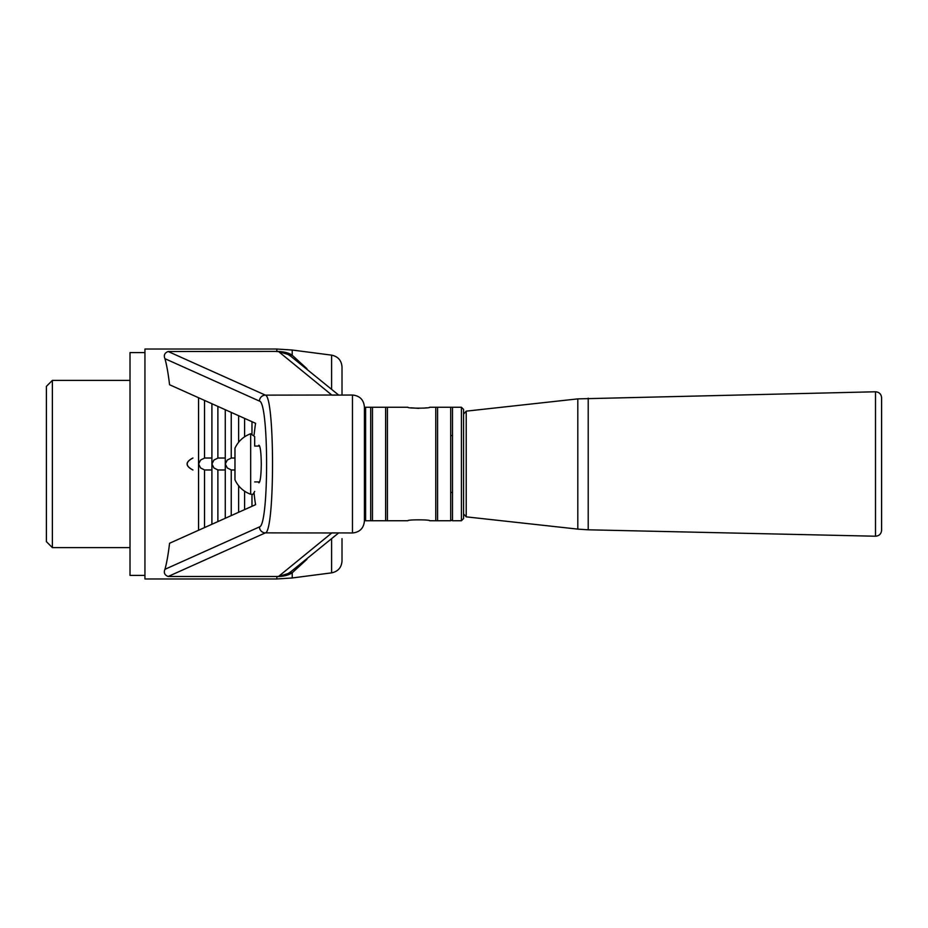 <?xml version="1.0" encoding="UTF-8"?>
<svg xmlns="http://www.w3.org/2000/svg" width="928" height="928" viewBox="0 0 928 928"><rect width="100%" height="100%" fill="white"/><g stroke="black" fill="none" stroke-linecap="round" stroke-linejoin="round"><path stroke-width="1.39" d="M52.374 380.387L46.4 386.361L46.4 541.639L52.374 547.613L52.374 380.387L130.013 380.387M144.942 575.406L130.013 575.406L130.013 352.594L144.942 352.594M331.609 539.029L331.609 572.854C338.036 571.497 341.504 567.553 342.014 561.011L342.014 538.646M342.014 395.026L342.014 366.989L342.014 395.026M450.706 520.736C452.168 520.016 452.76 520.016 452.504 520.736L452.504 407.264L450.706 407.264L450.706 520.736L437.575 520.736L437.575 407.264L435.777 407.264L435.777 520.736L429.664 520.736C430.534 519.541 407.009 519.541 407.868 520.736L387.405 520.736L387.405 407.264L385.619 407.264L385.619 520.736L372.476 520.736L372.476 407.264L370.69 407.264L370.69 520.736L372.476 520.736M461.413 520.736L461.413 407.264L463.548 409.399L463.548 518.601L461.413 520.736L452.504 520.736L452.504 407.264L452.504 435.441L450.706 435.661M435.777 407.264L429.664 407.264C430.522 408.459 406.998 408.459 407.868 407.264L387.405 407.264M411.058 407.81L418.76 408.366M423.597 408.158L426.451 407.821M335.658 532.974L265.385 532.869L168.142 576.497L276.184 576.497L276.834 576.601L276.834 578.968L144.942 578.968L144.942 349.032L276.834 349.032L276.834 351.399C283.701 351.55 288.828 352.826 292.227 355.25L306.901 368.66M168.142 576.497C164.581 575.058 163.514 572.657 164.952 569.305C166.704 563.076 168.246 554.399 169.569 543.263L255.618 504.67A48.476 5.974 -90 0 1 254.678 498.603L254.295 495.239A48.476 5.974 -90 0 1 254.098 493.209M192.92 469.974L192.862 469.974C185.194 465.995 185.194 462.005 192.862 458.026L192.931 458.026C185.31 462.005 185.31 465.995 192.92 469.974L192.862 469.974M276.834 351.399L168.142 351.503C164.581 352.942 163.514 355.331 164.952 358.695C166.704 364.924 168.246 373.601 169.569 384.737L255.618 423.33A48.476 5.974 -90 0 0 255.177 425.882L254.098 434.791M168.142 351.503L265.385 395.131C274.908 396.256 274.908 531.744 265.385 532.869A5.974 5.916 -114.2 0 1 259.457 526.907L164.952 569.305M335.658 395.026L265.385 395.131A5.974 5.916 114.2 0 0 259.457 401.093C268.981 402.126 268.981 525.874 259.457 526.907M258.228 446.078L258.935 445.185C260.35 446.322 261.128 452.597 261.278 464C261.128 475.403 260.35 481.678 258.935 482.815L258.228 481.922M364.414 464L364.414 521.037C363.706 528.287 359.728 532.266 352.466 532.974L352.466 395.026C359.728 395.734 363.706 399.713 364.414 406.963L364.414 464M352.466 532.974L331.911 532.869L278.539 576.45L288.086 573.55L290.824 571.729L338.604 532.974M352.466 395.026L331.911 395.131L278.539 351.55L288.086 354.45L290.824 356.271L338.604 395.026M306.901 559.34L292.227 572.75A11.948 9.129 60.6 0 0 288.086 573.55M331.609 388.971L331.609 355.146L292.227 350.03L292.227 355.25A11.948 9.129 -60.6 0 1 288.086 354.45M276.184 351.503L278.539 351.55M331.609 572.854L292.227 577.97L292.227 572.75C288.852 575.163 283.724 576.45 276.834 576.601M276.184 576.497L278.539 576.45M198.557 530.259L198.557 397.741M881.6 524.32L881.6 403.68M881.6 530.248L881.6 397.752C881.229 394.064 879.187 392.08 875.498 391.778L875.498 536.222C879.187 535.92 881.229 533.936 881.6 530.248M250.676 433.736L250.676 494.264C243.484 491.573 238.252 486.771 234.97 479.834L234.97 448.166C238.252 441.229 243.484 436.427 250.676 433.736L254.678 436.566L254.678 446.078L259.643 446.078M254.678 446.078L254.678 436.566M231.977 469.974L234.97 469.974L231.977 469.974A6.02 5.974 180 0 1 231.234 469.928L227.279 467.956L225.307 464L227.279 460.044L231.234 458.072A6.02 5.974 0 0 1 231.977 458.026L234.97 458.026L231.977 458.026M205.274 469.974L211.909 469.974L205.274 469.974A6.02 5.974 180 0 1 204.531 469.928L200.576 467.956L198.604 464L200.576 460.044L204.531 458.072A6.02 5.974 0 0 1 205.274 458.026L211.909 458.026L205.274 458.026M218.625 469.974L225.26 469.974L218.625 469.974A6.02 5.974 180 0 1 217.883 469.928L213.927 467.956L211.955 464L213.927 460.044L217.883 458.072A6.02 5.974 0 0 1 218.625 458.026L225.26 458.026L218.625 458.026M225.26 518.276L225.26 409.724M211.909 403.726L211.909 524.274M370.69 407.264L365.609 407.264L365.609 520.736L364.414 519.541M164.952 358.695L259.457 401.093M463.548 513.88L466.216 516.85L466.216 411.15L463.548 414.12M466.216 516.85L577.808 529.122L577.808 398.878L875.498 391.778M577.808 529.122L588.213 529.807L588.213 398.193M231.234 458.072L231.234 412.403M231.234 469.928L231.234 515.597M204.531 458.072L204.531 400.42M204.531 527.58L204.531 469.928M217.883 458.072L217.883 406.406M217.883 521.594L217.883 469.928M244.598 436.798L244.598 418.389M244.598 509.611L244.598 491.202M130.013 547.613L52.374 547.613M385.619 407.264L372.476 407.264M365.609 407.264L364.414 408.459M461.413 407.264L452.504 407.264M450.706 407.264L437.575 407.264M450.706 492.339L452.504 492.559M435.777 520.736L437.575 520.736M385.619 520.736L387.405 520.736M251.975 433.573L251.975 421.706M331.609 355.146C338.036 356.503 341.504 360.447 342.014 366.989M251.975 506.294L251.975 494.427M292.227 577.97L276.834 578.968M276.834 349.032L292.227 350.03M370.69 520.736L365.609 520.736M588.213 529.807L875.498 536.222M466.216 411.15L577.808 398.878M250.676 494.264C252.068 493.371 251.604 497.118 254.678 491.434M254.678 481.922L259.643 481.922M238.624 512.291L238.624 485.75M238.624 442.25L238.624 415.709"/></g></svg>
